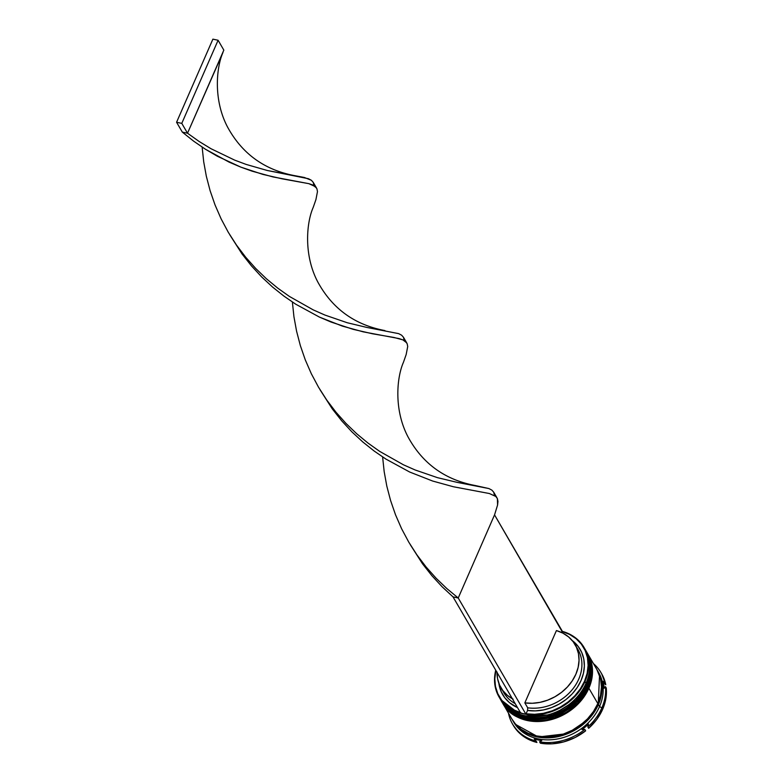 <?xml version="1.0" encoding="UTF-8"?>
<svg xmlns="http://www.w3.org/2000/svg" width="783" height="783" viewBox="0 0 783 783"><rect width="100%" height="100%" fill="white"/><g stroke="black" fill="none" stroke-linecap="round" stroke-linejoin="round"><path stroke-width="1.17" d="M585.782 683.813L586.702 684.479L590.313 669.211L585.801 650.477A49.182 40.09 149.8 0 1 586.702 684.479L586.81 684.675A49.182 40.09 -30.2 0 0 585.909 650.673L590.431 669.406L586.702 684.479A49.182 40.09 149.8 0 1 544.41 716.954A49.182 40.09 149.8 0 1 500.807 699.982A49.182 40.09 149.8 0 1 500.464 699.385L521.977 715.985L552.759 714.771L575.799 700.354L586.702 684.479L585.782 683.813M500.866 700.08A49.182 40.09 -30.2 0 0 500.914 700.178C516.066 730.265 573.665 719.812 586.859 684.929C592.017 672.577 591.703 661.155 585.909 650.673A49.182 40.09 -30.2 0 0 585.85 650.575M500.914 700.178A49.182 40.09 -30.2 0 0 544.518 717.15A49.182 40.09 -30.2 0 0 586.81 684.675L575.906 700.55L552.867 714.967L522.095 716.181L500.464 699.385M587.504 686.769L588.425 687.435L592.036 672.166L587.514 653.433A49.182 40.09 149.8 0 1 588.425 687.435L588.532 687.631A49.182 40.09 -30.2 0 0 587.632 653.629L592.154 672.362L588.425 687.435A49.182 40.09 149.8 0 1 546.133 719.9A49.182 40.09 149.8 0 1 502.529 702.938A49.182 40.09 149.8 0 1 502.187 702.341L523.7 718.941L554.481 717.727L577.521 703.3L588.425 687.435L587.504 686.769M502.578 703.036A49.182 40.09 -30.2 0 0 502.637 703.134C517.788 733.221 575.388 722.768 588.571 687.885C593.729 675.523 593.416 664.111 587.632 653.629A49.182 40.09 -30.2 0 0 587.573 653.531M502.637 703.134A49.182 40.09 -30.2 0 0 546.24 720.106A49.182 40.09 -30.2 0 0 588.532 687.631L577.629 703.506L554.589 717.923L523.807 719.137L502.187 702.341M519.08 715.633L513.579 712.647M599.543 675.249L598.222 704.534L588.19 719.479L567.352 733.612L538.332 736.989L515.948 724.618L521.752 730.03L528.828 734.111L536.923 736.705L545.702 737.713L554.834 737.087L563.975 734.855L572.774 731.097L580.898 725.978L588.013 719.675L593.866 712.432L598.222 704.534L600.923 696.283L601.853 687.993L600.992 679.987L599.533 675.24M597.527 704.26L598.222 704.534M576.396 647.12A42.889 34.961 149.8 0 1 572.618 689.197A42.889 34.961 149.8 0 1 527.703 707.803L527.546 710.455A44.856 36.556 -30.2 0 0 577.707 686.75A44.856 36.556 -30.2 0 0 572.207 640.514L578.167 646.435L581.671 652.337L583.766 658.934L584.363 666L583.443 673.282L581.045 680.515L577.247 687.454L572.197 693.855L566.05 699.483L559.042 704.142L551.408 707.675L543.431 709.946L535.386 710.886L527.546 710.455L526.088 713.783L534.632 714.292L543.422 713.303L552.132 710.847L560.471 707.02L568.135 701.94L574.839 695.813L580.369 688.834L584.519 681.259L587.133 673.36L588.121 665.413L587.456 657.7L585.155 650.507L581.309 644.076L576.034 638.644L569.544 634.396L562.047 631.48A48.791 39.767 149.8 0 1 584.519 681.259L584.979 681.523A49.182 40.09 -30.2 0 0 562.125 631.304A49.182 40.09 149.8 0 1 584.079 647.521A49.182 40.09 149.8 0 1 584.979 681.523L586.007 683.305A49.182 40.09 -30.2 0 0 585.107 649.293L584.079 647.521M584.578 648.422A49.182 40.09 149.8 0 1 586.007 683.305L584.979 681.523A49.182 40.09 149.8 0 1 542.688 713.998A49.182 40.09 149.8 0 1 499.084 697.027A49.182 40.09 149.8 0 1 495.727 670.209A49.182 40.09 -30.2 0 0 527.184 714.468A49.182 40.09 -30.2 0 0 584.979 681.523L584.519 681.259A48.791 39.767 149.8 0 1 526.088 713.783L527.546 710.455L527.703 707.803A42.889 34.961 -30.2 0 0 571.531 690.508A42.889 34.961 -30.2 0 0 577.952 649.508L575.084 644.585A42.889 34.961 149.8 0 1 568.664 685.585A42.889 34.961 149.8 0 1 524.835 702.88L527.703 707.803L524.835 702.88L556.419 630.569A42.889 34.961 149.8 0 1 575.084 644.585M586.545 651.769A49.182 40.09 149.8 0 1 587.73 686.251A49.182 40.09 -30.2 0 0 586.829 652.249L586.252 651.26A49.182 40.09 149.8 0 1 587.162 685.272L587.73 686.251L587.162 685.272A49.182 40.09 149.8 0 1 544.87 717.737A49.182 40.09 149.8 0 1 501.267 700.765A49.182 40.09 149.8 0 1 501.091 700.472M598.055 671.56A49.182 40.09 149.8 0 1 599.543 706.54L601.853 707.891A51.149 41.695 -30.2 0 0 605.455 686.632L604.133 688.277A49.965 40.726 -30.2 0 0 603.096 681.239L604.975 683.383A51.149 41.695 -30.2 0 0 593.455 663.622A51.149 41.695 149.8 0 1 600.913 672.528A51.149 41.695 149.8 0 1 604.975 683.383L605.778 684.763L603.35 682.306L605.778 684.763A51.149 41.695 -30.2 0 0 601.726 673.909L600.913 672.528M501.091 700.462L504.555 705.434L510.379 710.866L517.485 714.967L525.608 717.571L534.417 718.579L543.598 717.952L552.778 715.711L561.607 711.943L569.76 706.795L576.905 700.472L582.777 693.2L587.162 685.272L589.863 676.982L590.803 668.662L589.932 660.627L586.075 650.957A49.182 40.09 149.8 0 1 586.252 651.26M511.857 718.96L515.224 723.746L521.047 729.188L528.153 733.289L536.267 735.893L545.085 736.901L554.266 736.265L563.447 734.023L572.275 730.265L580.428 725.117L587.573 718.784L593.445 711.512L597.83 703.584A49.182 40.09 -30.2 0 0 596.92 669.582L587.974 654.216A49.182 40.09 149.8 0 1 588.875 688.228L597.83 703.584L600.532 695.304L601.471 686.975L600.6 678.939L596.842 669.445M502.803 703.418L506.278 708.38L512.102 713.822L519.207 717.923L527.321 720.526L536.14 721.535L545.311 720.908L554.491 718.667L563.329 714.899L571.482 709.75L578.627 703.428L584.5 696.156L588.875 688.228A49.182 40.09 149.8 0 1 546.583 720.693A49.182 40.09 149.8 0 1 502.98 703.721L511.935 719.088A49.182 40.09 -30.2 0 0 555.538 736.049A49.182 40.09 -30.2 0 0 597.83 703.584L588.875 688.228L591.586 679.938L592.525 671.618L591.654 663.573L587.798 653.903A49.182 40.09 149.8 0 1 587.974 654.216M601.687 673.85L605.778 684.763L603.096 681.239A49.965 40.726 149.8 0 1 604.133 688.277L605.455 686.632L606.257 688.012L606.424 693.258L605.876 698.612L602.656 709.271L596.803 719.371L588.65 728.317A51.149 41.695 -30.2 0 0 606.257 688.012L605.455 686.632A51.149 41.695 149.8 0 1 601.853 707.891L599.543 706.54A49.182 40.09 149.8 0 1 556.596 739.123A49.182 40.09 149.8 0 1 513.1 721.055A49.182 40.09 -30.2 0 0 513.648 722.043A49.182 40.09 -30.2 0 0 557.251 739.005A49.182 40.09 -30.2 0 0 599.543 706.54A49.182 40.09 -30.2 0 0 598.643 672.538L597.498 670.561A49.182 40.09 149.8 0 1 598.398 704.573L599.543 706.54L598.398 704.573A49.182 40.09 149.8 0 1 556.106 737.038A49.182 40.09 149.8 0 1 512.503 720.066A49.182 40.09 149.8 0 1 512.229 719.587L515.791 724.735L521.615 730.167L528.731 734.268L536.844 736.872L545.663 737.88L554.834 737.253L564.014 735.012L572.853 731.244L580.996 726.095L588.15 719.773L594.023 712.501L598.398 704.573L601.109 696.283L602.049 687.963L601.168 679.918L597.204 670.072M512.376 698.779A42.889 34.961 149.8 0 1 500.963 687.758L503.831 692.681A42.889 34.961 -30.2 0 0 515.243 703.702A42.889 34.961 149.8 0 1 502.529 690.146M500.963 687.758A42.889 34.961 149.8 0 1 497.009 672.391M517.524 707.617L509.567 702.723L504.761 697.722L501.257 691.82L498.84 683.246A44.856 36.556 -30.2 0 0 517.524 707.607M520.382 712.53A48.791 39.767 149.8 0 1 495.884 670.454L494.807 678.744L495.473 686.456L497.773 693.65L501.629 700.08L506.895 705.512L513.394 709.76L520.881 712.677M513.11 699.17L507.462 695.421L502.892 690.645L499.554 684.998L497.577 678.695L497.009 671.951M512.522 724.011A51.149 41.695 149.8 0 1 508.47 713.166A51.149 41.695 -30.2 0 0 536.12 741.09L536.923 742.47L536.12 741.09A51.149 41.695 149.8 0 1 512.522 724.011L513.325 725.391A51.149 41.695 -30.2 0 0 536.923 742.47L526.861 738.506L522.476 735.648L518.61 732.271L513.296 725.342M585.655 730.823L575.211 737.469L563.74 741.893L551.898 743.84L540.397 743.204A51.149 41.695 -30.2 0 0 585.655 730.823L584.852 729.443A51.149 41.695 149.8 0 1 539.585 741.834L540.397 743.204L539.585 741.834A51.149 41.695 -30.2 0 0 584.852 729.443L581.994 729.541A49.965 40.726 -30.2 0 0 588.473 724.109L587.847 726.937L588.65 728.317L587.847 726.937A51.149 41.695 -30.2 0 0 601.853 707.891A51.149 41.695 149.8 0 1 587.847 726.937L588.473 724.109A49.965 40.726 149.8 0 1 581.994 729.541L584.852 729.443L585.655 730.823M562.047 631.48L561.597 632.507L562.223 631.078L494.543 514.881L458.231 597.997L525.912 714.194L458.231 597.997L453.024 596.891L520.705 713.078L525.912 714.194L520.705 713.078L453.024 596.891L458.231 597.997L446.956 588.679L436.229 578.353L426.197 567.098L417.006 555L408.775 542.149L401.581 528.691L395.503 514.754L390.58 500.503L386.802 486.077L384.179 471.66L382.613 456.949L384.179 471.66L386.802 486.077L390.58 500.503L395.503 514.754L401.581 528.691L408.775 542.149L417.006 555L426.197 567.098L436.229 578.353L446.956 588.679L458.231 597.997L494.543 514.881L497.577 505.025L497.401 498.634L495.825 496.461L489.326 493.515L453.465 486.772L432.647 481.036L409.666 472.022L385.902 459.073L374.176 451.037L362.793 441.964L351.91 431.873L341.711 420.833L332.305 408.922L319.993 389.68L332.305 408.922L341.711 420.833L351.91 431.873L362.793 441.964L374.176 451.037L385.902 459.073L409.666 472.022L432.647 481.036L453.465 486.772L489.326 493.515L495.825 496.461L497.401 498.634L497.959 501.443L497.577 505.025L494.543 514.881L562.047 631.48M501.267 700.765L501.834 701.754A49.182 40.09 -30.2 0 0 545.438 718.725A49.182 40.09 -30.2 0 0 587.73 686.251A49.182 40.09 149.8 0 1 545.115 718.784A49.182 40.09 149.8 0 1 501.56 701.274M499.613 697.907A49.182 40.09 -30.2 0 0 500.112 698.798A49.182 40.09 -30.2 0 0 543.715 715.77A49.182 40.09 -30.2 0 0 586.007 683.305A49.182 40.09 149.8 0 1 543.118 715.877A49.182 40.09 149.8 0 1 499.613 697.907M541.758 740.552L539.585 741.834L541.758 740.552A49.965 40.726 149.8 0 1 534.241 738.946A49.965 40.726 -30.2 0 0 541.758 740.552M536.12 741.09L534.241 738.946L536.12 741.09M556.419 630.569L562.938 633.163L568.585 636.922L573.156 641.698L576.494 647.345L578.471 653.648L579.038 660.382L578.157 667.331L575.867 674.241L572.246 680.858L567.421 686.965L561.568 692.338L554.883 696.792L547.611 700.178L539.996 702.361L532.313 703.271L524.835 702.88L556.419 630.569M496.921 497.724L493.681 492.155L491.851 490.119L488.905 488.563L457.145 482.367L437.472 477.659L415.166 469.986L403.421 464.789L379.657 451.36L368 443.07L356.715 433.753L345.988 423.427L335.956 412.171L326.765 400.074L318.534 387.223L311.34 373.765L305.262 359.828L300.339 345.577L296.571 331.16L293.938 316.743L292.382 302.023L293.938 316.743L296.571 331.16L300.339 345.577L305.262 359.828L311.34 373.765L318.534 387.223L326.765 400.074L335.956 412.171L345.988 423.427L356.715 433.753L368 443.07L379.657 451.36L403.421 464.789L415.166 469.986L437.472 477.659L457.145 482.367L475.183 485.509C444.891 479.803 422.477 463.546 407.943 436.748C393.614 409.44 396.864 377.073 403.431 362.343L406.162 354.552L407.718 346.517L407.16 343.708L405.584 341.545L402.912 339.881L394.103 337.493L372.454 333.764L353.162 329.34L331.111 322.067L319.435 317.095L295.661 304.156L283.935 296.111L272.553 287.038L261.679 276.947L251.47 265.907L242.064 253.995L229.762 234.753L242.064 253.995L251.47 265.907L261.679 276.947L272.553 287.038L283.935 296.111L295.661 304.156L319.435 317.095L342.406 326.12L363.224 331.845L399.085 338.589L402.912 339.881L406.68 342.797L403.441 337.228L401.61 335.193L398.664 333.636L366.914 327.451L347.231 322.733L324.925 315.06L313.19 309.862L289.416 296.434L277.759 288.144L266.474 278.826L255.747 268.5L245.725 257.255L236.535 245.148L228.293 232.306L221.109 218.839L215.031 204.911L210.098 190.651L206.33 176.234L203.707 161.817L202.141 147.096L203.707 161.817L206.33 176.234L210.098 190.651L215.031 204.911L221.109 218.839L228.293 232.306L236.535 245.148L245.725 257.255L255.747 268.5L266.474 278.826L277.759 288.144L289.416 296.434L313.19 309.862L324.925 315.06L347.231 322.733L366.914 327.451L398.664 333.636L401.61 335.193L403.441 337.228L404.273 340.585M410.233 544.606L422.546 563.848L431.942 575.759L442.15 586.8L453.024 596.891L442.15 586.8L431.942 575.759L422.546 563.848L410.233 544.606M294.711 175.666C264.419 169.95 242.006 153.693 227.471 126.895C213.133 99.598 216.392 67.221 222.959 52.5L187.519 133.218L199.185 141.508L211.048 148.741L234.685 160.133L246.087 164.401L267.238 170.479L308.424 178.71L311.37 180.276L313.2 182.302L314.032 185.659M475.183 485.509L488.905 488.563L491.851 490.119L493.681 492.155L494.513 495.512M313.298 182.478L311.37 180.276L304.333 177.477L267.238 170.479L246.087 164.401L234.685 160.133L211.048 148.741L199.185 141.508L187.519 133.218L182.312 132.112L193.695 141.194L205.43 149.23L217.322 156.218L240.87 167.141L252.165 171.193L272.993 176.919L308.845 183.662L312.671 184.954L316.44 187.871L313.298 182.478M384.942 330.583C354.65 324.876 332.246 308.619 317.712 281.821C303.373 254.524 306.623 222.147 313.2 207.426L315.921 199.626L317.477 191.59L316.929 188.781L315.343 186.618L308.845 183.662L282.223 178.837L262.931 174.413L240.87 167.141L229.194 162.169L205.43 149.23L193.695 141.194L182.312 132.112L176.576 122.265L182.312 132.112L187.519 133.218L181.783 123.371L218.095 40.256L223.83 50.112L187.519 133.218L181.783 123.371L218.095 40.256L212.888 39.15L176.576 122.265L181.783 123.371L176.576 122.265L212.888 39.15L218.095 40.256L223.83 50.112M585.909 650.673L585.449 649.89M587.632 653.629L587.162 652.846M513.648 722.043L512.503 720.066M500.112 698.798L499.084 697.027"/></g></svg>
